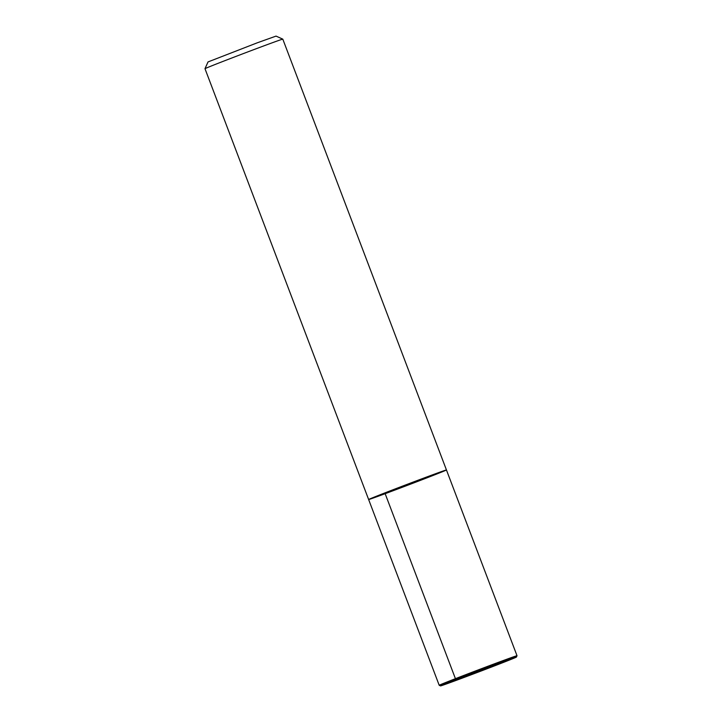 <?xml version="1.0" encoding="UTF-8"?>
<svg xmlns="http://www.w3.org/2000/svg" width="722" height="722" viewBox="0 0 722 722"><rect width="100%" height="100%" fill="white"/><g stroke="black" fill="none" stroke-linecap="round" stroke-linejoin="round"><path stroke-width="1.08" d="M221.203 62.101A41.623 0.505 159.2 0 0 204.985 68.698L368.635 499.525A41.623 0.505 159.2 0 0 407.722 485.22A41.623 0.505 159.2 0 0 446.449 469.968A41.623 0.505 159.2 0 0 425.231 477.549A41.623 0.505 159.2 0 0 384.862 492.918A41.623 0.505 159.2 0 0 368.635 499.525A41.623 0.505 -20.8 0 1 407.361 484.272A41.623 0.505 -20.8 0 1 446.449 469.968L282.798 39.141A41.623 0.505 159.2 0 0 282.789 39.141A41.623 0.505 159.2 0 0 261.364 46.804A41.623 0.505 159.2 0 0 221.203 62.101M204.985 68.698L208.026 61.93L257.303 42.797L276.03 36.1L282.789 39.141M440.564 685.9L439.211 685.295A41.623 0.505 -20.8 0 1 439.202 685.286A41.623 0.505 -20.8 0 1 477.928 670.034A41.623 0.505 -20.8 0 1 517.015 655.729A41.623 0.505 -20.8 0 1 517.015 655.738L516.411 657.092A40.567 0.496 -20.8 0 1 500.599 663.518A40.567 0.496 -20.8 0 1 461.448 678.427A40.567 0.496 -20.8 0 1 440.564 685.9A40.567 0.496 -20.8 0 1 478.307 671.027A40.567 0.496 -20.8 0 1 516.411 657.092M455.429 678.68L384.862 492.918M517.015 655.729L446.449 469.968M439.202 685.286L368.635 499.525"/></g></svg>
